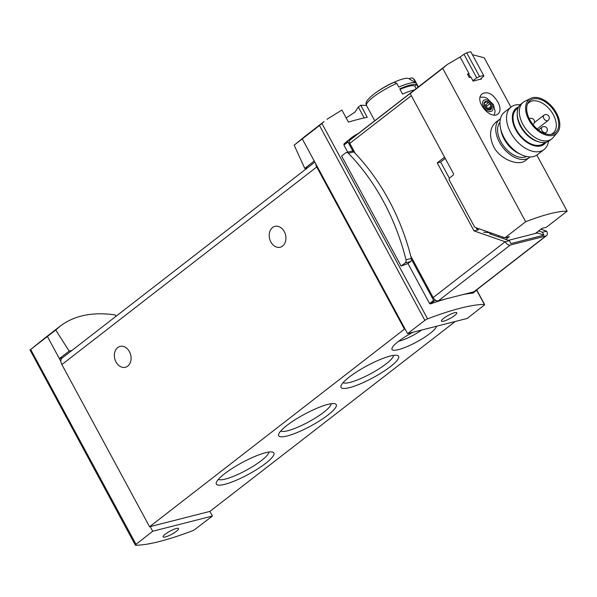 <?xml version="1.0" encoding="UTF-8"?>
<svg xmlns="http://www.w3.org/2000/svg" width="597" height="597" viewBox="0 0 597 597"><rect width="100%" height="100%" fill="white"/><g stroke="black" fill="none" stroke-linecap="round" stroke-linejoin="round"><path stroke-width="0.9" d="M116.019 316.283L115.154 314.903C92.662 311.716 74.364 315.447 60.245 326.104L55.752 330.029L69.17 351.111L72.043 350.379M55.752 330.029L30.648 349.469L44.857 338.036A145.287 89.587 52.2 0 0 43.812 338.872L45.379 337.656A145.287 89.587 -127.8 0 1 46.432 336.82L60.245 326.104M455.265 321.484L209.89 511.405L212.398 516.039L195.107 529.293A2.694 0.552 -28.4 0 1 192.376 530.8A145.287 29.626 -28.4 0 1 135.623 545.248A2.694 0.552 -28.4 0 1 135.37 545.165L29.969 349.849M45.648 337.439A145.287 89.587 52.2 0 0 44.857 338.036M318.999 125.474A145.287 89.587 52.2 0 0 318.917 125.542L317.828 126.385A145.287 89.587 52.2 0 0 317.507 126.631A145.287 89.587 52.2 0 0 317.164 126.9L318.253 126.057A145.287 89.587 52.2 0 0 317.104 126.989L317.917 126.355A145.287 89.587 -127.8 0 1 319.074 125.422L319.888 124.788A145.287 89.587 -127.8 0 1 320.223 124.527L323.626 121.892A145.287 89.587 -127.8 0 1 324.037 121.572L319.492 125.504L424.863 320.373A2.694 0.552 -28.4 0 1 427.586 318.865A145.287 29.626 -28.4 0 1 484.346 304.418A2.694 0.552 -28.4 0 1 484.592 304.5A2.694 0.552 -28.4 0 1 483.951 305.328L467.257 318.425L407.564 333.626L424.863 320.373M307.649 167.697L304.776 168.429L294.164 145.168L304.948 136.37A145.287 89.587 52.2 0 0 303.463 137.564L305.037 136.347A145.287 89.587 -127.8 0 1 306.522 135.153L317.507 126.631M294.164 145.168L319.492 125.504M346.163 117.915L355.036 112.049L358.342 107.05L360.73 105.236L367.259 117.318A145.287 29.626 -28.4 0 0 348.432 122.109L341.902 110.035L326.977 119.288M366.483 105.46L360.73 105.236M305.701 135.795L305.701 135.795A145.287 89.587 52.2 0 0 304.948 136.37M355.237 153.436L349.805 143.377A3.366 2.075 -127.8 0 1 349.782 140.243A100.893 62.215 -127.8 0 1 351.991 138.392L378.67 117.706M505.816 239.427L509.36 236.673L504.92 237.807L475.413 227.532A2.015 1.537 -104.3 0 1 474.384 226.591L449.466 180.51A2.015 1.537 -104.3 0 1 449.78 177.794L453.13 175.197A1.343 1.022 -104.3 0 0 453.339 173.391L410.191 93.587A100.893 62.215 52.2 0 1 413.512 90.692A100.893 62.215 52.2 0 0 411.303 92.542L349.782 140.243M388.08 110.385L378.655 117.691M403.938 98.117A100.893 62.215 -127.8 0 0 403.885 98.154A100.893 62.215 -127.8 0 0 403.833 98.192L410.117 93.326A100.893 62.215 -127.8 0 1 410.161 93.289L447.362 64.446L442.735 68.349L525.666 221.718A100.893 20.574 -28.4 0 1 567.15 211.159L536.837 155.101M445.243 158.414L440.623 162.003L437.235 162.862L444.571 157.175L411.318 95.677L349.805 143.377M540.912 229.188L546.636 231.181A4.709 2.903 -127.8 0 1 546.553 235.651L474.57 291.463A4.709 2.903 -127.8 0 1 473.884 291.799L438.317 300.851A4.709 2.903 -127.8 0 1 436.019 300.455L434.355 300.873A0.672 0.418 -127.8 0 1 433.623 300.403L411.482 259.456A3.03 2.298 75.7 0 1 410.542 261.576L407.967 263.568L429.579 303.537L430.415 303.933A145.287 29.626 -28.4 0 1 444.787 299.209M407.967 263.568A145.287 29.626 151.6 0 0 401.117 266.083L341.611 156.026L345.656 152.884A3.03 2.298 75.7 0 1 346.32 152.556A3.03 2.298 75.7 0 1 348.394 153.272A192.712 146.541 75.7 0 1 405.99 259.792A3.03 2.298 75.7 0 1 405.162 262.941L401.117 266.083M346.32 152.556L351.693 151.19A3.03 2.298 75.7 0 1 353.036 151.354L347.976 142.011A1.343 0.828 -127.8 0 1 347.954 140.773A102.915 63.454 -127.8 0 1 351.32 137.84L344.051 143.802L343.932 145.146L347.745 152.198M462.675 294.649A145.287 29.626 -28.4 0 1 472.958 293.105L472.966 292.493M546.636 231.181L542.397 232.255L543.964 235.151L537.561 232.92L508.435 240.337M543.964 235.151L510.942 243.561L509.375 240.666L489.622 233.785L491.786 233.233M396.08 81.356A22.895 4.672 151.6 0 1 408.766 78.603L415.743 82.804A27.246 5.552 151.6 0 0 398.811 87.117L396.789 83.371L394.11 82.267A99.998 76.035 -104.3 0 0 392.095 83.125A22.895 4.672 151.6 0 1 396.08 81.356A100.893 100.893 0 0 0 374.215 93.841C364.521 101.527 365.797 103.58 366.551 105.602L374.744 120.751M409.079 78.797A99.998 76.035 75.7 0 1 411.042 77.953L412.602 78.006L413.721 79.065L415.743 82.804M414.534 89.901A27.246 5.552 151.6 0 0 402.572 94.072L399.751 88.856A27.246 5.552 151.6 0 1 416.684 84.543L418.087 87.14M440.623 162.003L449.399 178.242M476.205 227.808L477.413 230.046L474.025 230.905L437.235 162.862M546.553 235.651A4.709 2.903 -127.8 0 1 545.859 235.987L510.301 245.039A4.709 2.903 -127.8 0 1 505.144 241.74L474.025 230.905M436.019 300.455A4.709 2.903 -127.8 0 1 433.168 297.552L410.803 256.188M433.168 297.552L505.144 241.74L509.375 240.666M304.776 168.429L314.231 161.003L405.064 328.992L404.43 329.148L316.731 166.959A6.724 4.149 -127.8 0 1 315.716 163.75M302.276 138.9L314.231 161.003M47.417 336.507L59.372 358.618L69.17 351.111M62.416 357.849L59.372 358.618L60.857 361.364A6.724 4.149 -127.8 0 1 61.984 358.178L314.835 162.123M209.89 511.405L149.571 526.763L61.872 364.573A6.724 4.149 -127.8 0 1 60.857 361.364M413.072 332.223A25.223 5.142 151.6 0 0 398.318 341.499A25.223 5.142 151.6 0 0 391.983 348.245A25.223 5.142 151.6 0 0 412.646 344.044A25.223 5.142 151.6 0 0 436.497 326.26M224.532 473.787A32.716 6.671 151.6 0 0 216.315 482.548A32.716 6.671 151.6 0 0 248.3 474.414A32.716 6.671 151.6 0 0 272.613 452.108A32.716 6.671 151.6 0 0 224.532 473.787M286.888 425.437A32.716 6.671 151.6 0 0 278.672 434.198A32.716 6.671 151.6 0 0 310.649 426.064A32.716 6.671 151.6 0 0 334.962 403.759A32.716 6.671 151.6 0 0 286.888 425.437M349.245 377.095A32.716 6.671 151.6 0 0 341.021 385.849A32.716 6.671 151.6 0 0 373.006 377.722A32.716 6.671 151.6 0 0 397.318 355.409A32.716 6.671 151.6 0 0 349.245 377.095M149.571 526.763L404.43 329.148M270.874 241.979A10.761 8.186 75.7 0 1 274.918 226.36A10.761 8.186 75.7 0 1 285.5 234.77A10.761 8.186 75.7 0 1 280.224 247.218A10.761 8.186 75.7 0 1 270.874 241.979M116.034 362.036A10.761 8.186 75.7 0 1 120.072 346.417A10.761 8.186 75.7 0 1 130.661 354.827A10.761 8.186 75.7 0 1 125.385 367.274A10.761 8.186 75.7 0 1 116.034 362.036M343.096 382.647A28.813 5.873 151.6 0 0 370.804 373.655A28.813 5.873 151.6 0 0 393.505 355.387M280.739 430.997A28.813 5.873 151.6 0 0 308.455 422.004A28.813 5.873 151.6 0 0 331.156 403.736M218.383 479.346A28.813 5.873 151.6 0 0 246.098 470.346A28.813 5.873 151.6 0 0 268.799 452.086M398.654 341.238A18.835 3.843 151.6 0 0 421.557 330.066M150.205 526.606L152.705 531.24L212.398 516.039M135.37 545.165A2.694 0.552 -28.4 0 1 136.019 544.337L152.705 531.24M165.332 534.128A8.746 1.784 151.6 0 0 163.145 536.882A8.746 1.784 151.6 0 0 171.682 534.293A8.746 1.784 151.6 0 0 178.525 528.569A8.746 1.784 151.6 0 0 173.376 529.517A8.746 1.784 151.6 0 0 165.332 534.128M405.064 328.992L407.564 333.626M443.631 318.343A8.746 1.784 151.6 0 0 441.437 321.096A8.746 1.784 151.6 0 0 449.981 318.507A8.746 1.784 151.6 0 0 456.824 312.783A8.746 1.784 151.6 0 0 451.675 313.738A8.746 1.784 151.6 0 0 443.631 318.343M477.085 289.523A0.672 0.418 -127.8 0 1 476.906 290.045L476.167 290.232M351.32 137.84A102.915 63.454 -127.8 0 1 358.267 133.527M542.397 232.255L538.643 230.949M490.324 232.726L483.652 232.218M477.413 230.046L477.854 230.196M416.684 84.543L414.721 86.065L416.131 88.662M414.721 86.065A24.552 5.007 151.6 0 0 400.035 89.378M353.036 151.354A3.03 2.298 75.7 0 1 353.775 151.907A192.712 146.541 75.7 0 1 411.363 258.419A3.03 2.298 75.7 0 1 411.482 259.456M526.502 156.518A21.858 13.477 -127.8 0 1 500.92 141.787A21.858 13.477 -127.8 0 1 499.958 122.288M497.883 102.057C492.935 94.02 487.801 91.214 482.48 93.654C473.07 99.945 490.547 120.721 498.129 113.833C500.726 111.348 500.644 107.423 497.883 102.057M472.406 54.678L484.227 57.79L510.913 107.154M481.264 78.386L481.592 78.991A100.893 20.574 -28.4 0 0 473.13 81.147L470.936 77.095A100.893 20.574 -28.4 0 0 469.339 77.558L467.458 74.088A100.893 20.574 151.6 0 1 469.055 73.618L468.063 74.394M447.362 64.446L460.078 57.014L469.055 73.618M499.838 119.146L495.726 122.333C489.644 127.974 488.943 136.079 493.622 146.668C500.48 159.921 519.024 166.257 525.39 160.586L529.517 157.414A24.216 14.932 -127.8 0 1 499.435 142.161A24.216 14.932 -127.8 0 1 499.838 119.146A24.216 14.932 -127.8 0 1 500.443 118.713M484.04 104.236L484.204 103.781L484.04 104.236A4.873 3.007 52.2 0 0 486.309 108.438A4.873 3.007 52.2 0 0 490.1 109.855A4.873 3.007 52.2 0 0 491.622 107.079A4.873 3.007 52.2 0 0 489.353 102.885A4.873 3.007 52.2 0 0 485.562 101.46A4.873 3.007 52.2 0 0 484.04 104.236L486.309 108.438L489.159 109.676L490.1 109.855L490.264 109.4L490.1 109.855M485.562 101.46L485.092 102.154L485.562 101.46L489.353 102.885L491.622 107.079L489.682 109.848M485.092 102.154L484.033 104.035M488.764 109.497L491.622 107.079M476.645 227.964L477.704 229.92L479.122 228.823M535.382 233.479L541.957 228.375L546.404 227.248L567.15 211.159M504.92 237.807L525.666 221.718M502.159 238.151L503.323 237.248M498.547 236.89L498.696 235.643M410.191 93.587L442.735 68.349M472.824 80.595L476.734 77.886L463.966 54.275L460.086 57.028M470.488 77.222L468.697 73.901M476.734 77.886L479.525 76.498L466.712 52.797L463.966 54.275M479.525 76.498L483.637 75.453L470.817 51.752A100.893 62.215 52.2 0 0 466.712 52.797M483.637 75.453L483.846 76.073L480.1 79.326M469.242 77.386L470.085 77.341M468.846 74.192L467.675 74.491M484.257 105.012A2.828 1.739 52.2 0 0 485.324 105.102L488.413 102.706M485.324 105.102A1.007 0.619 52.2 0 1 486.107 105.4A1.007 0.619 52.2 0 1 486.577 106.273A2.828 1.739 52.2 0 0 487.906 108.721L491.003 106.326M488.309 109.303A1.007 0.619 52.2 0 0 487.906 108.721M530.084 156.936A24.216 14.932 -127.8 0 1 529.517 157.414M548.471 141.31A26.902 16.589 -127.8 0 1 544.076 149.526L537.494 154.63A26.902 16.589 -127.8 0 1 520.994 154.548L518.427 153.295A22.776 14.044 -127.8 0 1 504.107 139.011A22.776 14.044 -127.8 0 1 501.07 130.907L500.487 128.109A26.902 16.589 -127.8 0 1 504.525 112.109L511.107 107.005A26.902 16.589 -127.8 0 1 520.159 104.796M520.994 154.548A26.902 16.589 -127.8 0 1 504.077 137.683A26.902 16.589 -127.8 0 1 500.487 128.109M544.076 149.526A26.902 16.589 -127.8 0 1 510.659 132.579A26.902 16.589 -127.8 0 1 511.107 107.005M546.016 142.25A22.776 14.044 -127.8 0 1 515.823 129.922A22.776 14.044 -127.8 0 1 518.644 106.938M518.203 107.885L516.763 108.997A21.858 13.477 52.2 0 0 516.398 129.78A21.858 13.477 52.2 0 0 543.554 143.549L544.994 142.437M527.397 104.251A19.507 12.03 -127.8 0 1 529.091 102.423A19.507 12.03 -127.8 0 1 550.546 110.467A19.507 12.03 -127.8 0 1 552.994 133.25A19.507 12.03 -127.8 0 1 550.8 134.437M529.823 119.825A20.485 12.634 -127.8 0 1 527.838 103.229A20.485 12.634 -127.8 0 1 552.695 108.803A20.485 12.634 -127.8 0 1 551.904 134.265A20.485 12.634 -127.8 0 1 529.823 119.825M528.957 120.042A21.858 13.477 -127.8 0 1 530.763 98.363A21.858 13.477 -127.8 0 1 553.367 108.281A21.858 13.477 -127.8 0 1 557.337 132.646A21.858 13.477 -127.8 0 1 528.957 120.042M557.337 132.646L553.009 137.691A23.208 14.306 -127.8 0 1 551.703 138.937A23.208 14.306 -127.8 0 1 522.875 124.318A23.208 14.306 -127.8 0 1 523.263 102.259A23.208 14.306 -127.8 0 1 524.793 101.303L530.763 98.363M551.703 138.937L549.613 140.556A23.208 14.306 -127.8 0 1 539.389 142.004A23.208 14.306 -127.8 0 1 520.785 125.937A23.208 14.306 -127.8 0 1 517.226 113.423A23.208 14.306 -127.8 0 1 521.174 103.878L523.263 102.259M539.389 142.004L538.113 141.668A21.858 13.477 -127.8 0 1 520.584 126.534A21.858 13.477 -127.8 0 1 517.233 114.743L517.226 113.423M429.579 303.537L433.623 300.403M321.932 123.46L427.586 318.865M476.682 290.246L484.346 304.418M394.11 82.267A25.223 5.142 151.6 0 0 374.215 93.841M412.609 77.983L414.482 79.692A27.246 5.552 151.6 0 0 413.721 79.065M396.789 83.371A27.246 5.552 151.6 0 0 373.371 97.013A27.246 5.552 151.6 0 0 366.551 105.602M61.872 364.573L316.731 166.959M30.648 349.469L136.019 544.337M358.342 107.05L364.23 117.945M472.958 293.105L476.906 290.045M430.415 303.933L434.355 300.873M343.932 145.146L347.976 142.011M344.051 143.802L347.954 140.773M545.859 235.987L473.884 291.799M510.301 245.039L438.317 300.851M405.162 262.941L410.542 261.576M348.394 153.272L353.775 151.907M405.99 259.792L411.363 258.419M492.062 104.579A6.724 4.149 52.2 0 0 483.003 101.184A6.724 4.149 52.2 0 0 488.428 111.214A6.724 4.149 52.2 0 0 492.062 104.579M484.921 102.863L486.197 101.878M486.577 106.273L489.674 103.871M544.374 115.005A3.366 2.075 52.2 0 0 543.874 115.243A3.366 2.075 52.2 0 0 544.3 119.169A3.366 2.075 52.2 0 0 548.001 120.557A3.366 3.366 0 0 0 545.106 114.639A3.366 3.366 0 0 0 543.874 115.243L534.345 122.631M542.442 127.027A3.366 2.075 52.2 0 0 541.949 127.265A3.366 2.075 52.2 0 0 542.374 131.191A3.366 2.075 52.2 0 0 546.068 132.579A3.366 3.366 0 0 0 543.18 126.661A3.366 3.366 0 0 0 541.949 127.265L538.434 129.989M529.554 118.773A3.366 2.075 52.2 0 0 529.323 118.855A3.366 3.366 0 0 1 534.143 120.198A3.366 3.366 0 0 1 533.181 124.333A3.366 2.075 52.2 0 1 532.897 124.497M403.885 98.154L388.087 110.408M414.482 79.692L418.385 86.916M476.824 290.135L484.592 304.5M473.04 293.067L477.003 289.993M480.286 97.184L484.04 97.169L486.794 98.095L493.45 104.617L495.114 111.445L494.241 114.908M537.166 128.959L548.001 120.557M544.807 133.564L546.068 132.579"/></g></svg>
